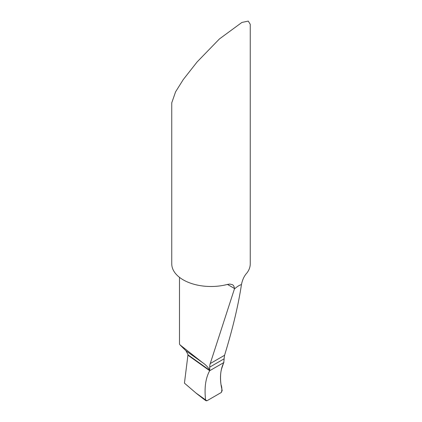 <?xml version="1.0" encoding="UTF-8"?>
<svg xmlns="http://www.w3.org/2000/svg" width="422" height="422" viewBox="0 0 422 422"><rect width="100%" height="100%" fill="white"/><g stroke="black" fill="none" stroke-linecap="round" stroke-linejoin="round"><path stroke-width="0.63" d="M234.4 289.017C237.037 286.649 239.385 285.166 241.458 284.565L241.458 284.539C242.439 279.686 244.259 275.83 246.923 272.965A39.246 22.656 0 0 0 250.246 263.845L250.246 24.323L248.263 21.1L241.901 22.44L219.393 38.972L197.09 61.971L183.248 79.589L175.584 91.832L171.754 102.815L171.754 263.845A39.246 22.656 0 0 0 183.248 279.865A39.246 22.656 0 0 0 227.437 284.417L229.885 284.069L232.485 284.681L233.461 285.499L234.257 287.145L234.4 289.017L210.235 363.564A15.698 9.062 -120 0 0 209.723 367.119L224.082 358.832L224.082 359.908A7.849 4.531 120 0 0 223.86 361.828A7.849 4.531 120 0 0 223.871 362.16L221.492 369.144C219.941 375.427 220.173 382.517 222.188 390.424L221.381 392.434L206.949 400.768L206.031 400.752L205.577 399.871C204.237 387.781 205.609 378.059 209.697 370.716L209.723 369.899C207.761 366.908 205.403 364.508 202.655 362.704L185.986 350.819L187.985 354.491L187.917 355.187L209.697 370.716L223.887 362.524L209.697 370.716L187.917 355.187M209.723 367.119L209.723 369.899M224.082 358.832L224.567 355.287C232.701 328.801 238.33 305.227 241.458 284.565M202.655 362.704L179.877 344.769L179.492 343.888L179.492 277.354M179.877 344.769L185.986 350.819M203.684 399.08L196.388 393.388L184.446 383.15L187.964 354.823L209.718 370.331M205.588 399.945L206.949 400.768L221.381 392.434C222.13 389.881 222.009 387.291 221.017 384.664C219.851 375.691 220.811 368.311 223.887 362.524L209.697 370.716C205.609 378.059 204.237 387.781 205.577 399.871L195.892 392.966M227.437 284.417L234.4 288.442M210.235 363.564L224.567 355.287M205.989 400.721L203.008 398.6"/></g></svg>
